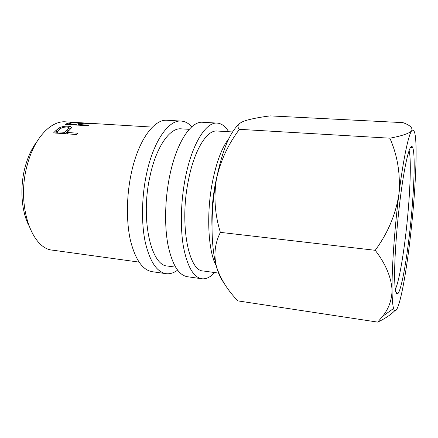 <?xml version="1.0" encoding="UTF-8"?>
<svg xmlns="http://www.w3.org/2000/svg" width="438" height="438" viewBox="0 0 438 438"><rect width="100%" height="100%" fill="white"/><g stroke="black" fill="none" stroke-linecap="round" stroke-linejoin="round"><path stroke-width="0.66" d="M409.125 237.232C405.747 265.724 401.071 290.301 397.868 293.663C395.519 295.847 394.452 287.706 394.665 269.233C395.021 250.952 397.124 223.807 400.113 199.772C404.526 163.878 410.012 142.109 412.421 147.031C415.903 152.446 413.899 197.987 409.125 237.232M395.3 289.441C398.476 283.047 402.533 261.245 405.517 236.411C409.837 201.124 411.758 160.472 409.076 150.661M177.571 270.147C173.744 272.989 169.895 274.161 166.024 273.668C156.749 272.053 149.812 261.491 145.219 241.984C141.206 222.827 141.649 196.711 146.549 173.859C153.475 140.921 168.718 119.733 181.168 121.069C185.06 121.342 188.603 123.248 191.8 126.79M166.024 273.668L152.117 271.68C142.476 270.016 135.227 259.488 130.376 240.112C126.128 221.081 126.467 195.184 131.449 172.539C138.479 139.903 154.203 118.928 167.141 120.28L181.168 121.069M214.686 272.556C210.426 277.205 206.128 279.274 201.781 278.765C193.47 277.287 187.36 266.638 183.451 246.813C180.073 227.327 180.779 200.648 185.477 177.259C192.112 143.544 206.084 121.813 217.226 123.094C221.59 123.45 225.4 126.325 228.663 131.718M201.781 278.765L187.305 276.701C178.6 275.168 172.15 264.552 167.962 244.853C164.321 225.504 164.918 199.055 169.698 175.879C176.454 142.481 190.952 120.976 202.63 122.273L217.226 123.094M211.997 226.994C211.444 213.109 212.501 198.983 215.167 184.628L217.067 175.868M28.618 225.143C21.358 210.596 19.759 187.322 24.999 167.513C27.742 157.138 31.711 148.509 36.907 141.638M216.252 265.861C208.181 251.598 206.106 214.133 212.446 182.027C216.536 161.731 222.011 147.25 228.882 138.594M218.721 273.115L203.205 270.974C188.428 271.177 179.284 223.55 188.493 179.903C194.417 149.593 206.988 129.829 217.095 131.017L232.567 131.953M175.556 267.153L167.508 266.036C151.05 265.937 140.286 219.115 149.938 176.487C156.12 146.861 169.84 127.595 181.124 128.838L189.232 129.33M56.19 130.267L59.683 127.666C62.289 126.505 65.081 126.024 68.06 126.221C70.677 126.368 71.755 126.982 71.295 128.066L67.014 132.484L77.674 133.196L76.519 134.488L53.551 132.933L56.19 130.267L56.666 131.937L58.648 130.289M67.824 123.27L71.35 122.585L79.76 122.733C82.437 122.859 83.444 123.018 82.793 123.22L80.855 123.719L96.234 123.719L79.305 124.178L78.287 124.545L88.739 125.191L87.507 125.728L64.966 124.332L67.824 123.27L67.917 124.512M139.027 262.099L52.932 250.202C31.602 249.211 16.233 205 27.107 165.586C33.994 138.156 50.961 120.45 65.673 121.846L152.424 127.102M238.721 124.392C229.572 132.944 222.17 151.055 216.503 178.737C220.484 160.801 228.127 144.332 239.427 129.33C236.629 126.462 237.883 123.844 243.178 121.479L246.676 120.264C252.846 118.545 260.681 117.083 270.18 115.889L402.971 122.635C409.957 125.175 412.87 127.852 411.709 130.672L410.943 131.499C407.734 133.929 400.71 136.158 389.875 138.189C397.616 155.736 400.611 174.521 398.854 194.543C395.689 214.543 387.816 233.125 375.229 250.301C385.741 264.037 391.348 277.369 392.054 290.295C392.169 299.324 392.672 305.379 393.565 308.456C394.884 312.529 396.642 311.09 398.848 304.142C402.5 292.661 406.699 267.875 409.935 240.61C413.341 211.598 415.361 185.219 416.001 161.469C416.511 137.789 415.076 127.524 411.709 130.672L411.112 131.679C407.822 137.707 402.905 161.929 398.854 194.543C394.507 228.992 391.753 268.85 392.054 290.295C391.807 300.172 388.648 308.867 382.577 316.373L377.715 322.111L237.85 300.879C227.497 290.126 220.369 278.705 216.454 266.616C213.574 254.746 214.883 243.325 220.369 232.364C214.872 214.636 213.585 196.761 216.503 178.737C210.464 209.857 210.651 246.287 216.454 266.616C218.332 273.378 220.61 278.486 223.276 281.941M377.715 322.111C385.133 318.568 390.822 314.758 394.791 310.684M375.229 250.301L220.369 232.364M389.875 138.189L239.427 129.33M71.35 122.585L71.361 123.073M80.855 123.719L80.871 124.074M78.287 124.545L78.342 125.158M78.583 123.582L80.335 123.133L78.511 122.766C75.281 122.563 72.839 122.678 71.197 123.111L68.531 123.943L75.977 124.403L78.583 123.582L78.621 124.419M75.977 124.403L76.037 125.016M68.531 123.943L68.585 124.556M59.683 127.666L60.001 129.106M68.06 126.221L68.24 127.294M68.848 128.044L71.027 128.498M67.014 132.484L67.441 133.869M55.5 133.064L56.666 131.937M65.404 133.732L69.133 130.048L68.974 129.281M67.063 130.07L68.771 128.285C69.056 127.562 68.405 127.14 66.811 127.025C63.548 127.042 61.128 127.858 59.557 129.478L57.071 131.822L64.665 132.331L67.063 130.07L67.496 131.767M64.665 132.331L65.092 133.71M57.071 131.822L57.509 133.201M395.842 292.168L397.868 293.663M393.565 308.456L382.582 316.367M80.335 123.133L80.346 124.107M68.771 128.285L69.133 130.048M410.138 148.093L412.421 147.031"/></g></svg>
